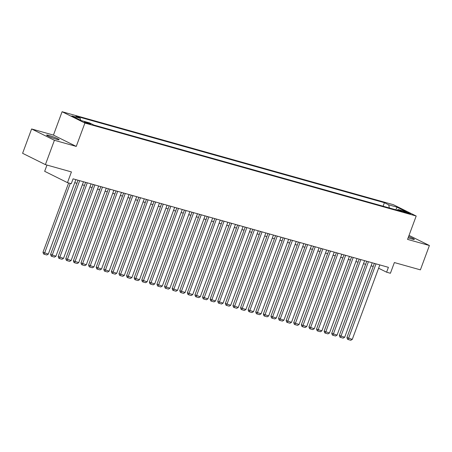 <?xml version="1.0" encoding="UTF-8"?>
<svg xmlns="http://www.w3.org/2000/svg" width="452" height="452" viewBox="0 0 452 452"><rect width="100%" height="100%" fill="white"/><g stroke="black" fill="none" stroke-linecap="round" stroke-linejoin="round"><path stroke-width="0.68" d="M56.828 139.352A6.673 0.621 20.3 0 0 59.144 139.708A6.673 0.621 20.3 0 0 55.675 137.826A6.673 0.621 20.3 0 0 48.94 135.436A6.673 0.621 20.3 0 0 46.624 135.08A6.673 0.621 20.3 0 0 50.093 136.962A6.673 0.621 20.3 0 0 56.828 139.352M408.156 237.758A6.673 0.621 20.3 0 0 412.066 239.04A6.673 0.621 20.3 0 0 414.377 239.402A6.673 0.621 20.3 0 0 408.585 236.594M89.434 123.989A3.333 0.311 20.3 0 0 90.592 124.164A3.333 0.311 20.3 0 0 88.858 123.226A3.333 0.311 20.3 0 0 85.49 122.029A3.333 0.311 20.3 0 0 84.332 121.854A3.333 0.311 20.3 0 0 86.066 122.791A3.333 0.311 20.3 0 0 89.434 123.989M46.974 165.065L44.663 171.314L67.467 182.636L71.269 183.698L73.066 178.834L388.409 267.33L386.613 272.194L390.409 273.262L394.37 262.555L420.394 269.855L429.4 245.515L409.026 235.402M31.606 128.961L22.6 153.301L45.403 164.624L54.409 140.284L76.252 146.414L84.897 123.046L62.093 111.723L53.449 135.091L31.606 128.961L54.409 140.284M84.897 123.046L416.196 216.022L393.393 204.7L62.093 111.723M405.529 211.858L403.856 211.389A3.232 0.299 20.3 0 0 402.738 211.214A3.232 0.299 20.3 0 0 404.416 212.129A3.232 0.299 20.3 0 0 407.681 213.282L409.354 213.756A3.232 0.299 20.3 0 0 410.472 213.926A3.232 0.299 20.3 0 0 408.794 213.016A3.232 0.299 20.3 0 0 405.529 211.858L405.297 212.48M389.341 207.965L388.714 204.835L384.398 202.694L75.896 116.119L80.207 118.26L71.851 115.915L81.219 120.565L89.575 122.91L93.892 125.051L402.393 211.626L398.082 209.485L397.116 210.146M388.714 204.835L397.071 207.18L406.438 211.83L398.082 209.485M67.467 182.636L71.427 171.924L45.403 164.624M416.196 216.022L407.551 239.385L429.4 245.515M378.601 268.217L386.613 272.194M74.744 182.681L76.891 183.28M82.343 184.811L84.49 185.416M89.942 186.947L92.089 187.546M97.536 189.077L99.683 189.682M105.135 191.213L107.282 191.812M112.734 193.343L114.881 193.948M120.334 195.473L122.481 196.078M127.933 197.609L130.08 198.208M135.532 199.739L137.679 200.343M143.131 201.874L145.278 202.473M150.731 204.005L152.878 204.609M158.33 206.135L160.477 206.739M165.929 208.27L168.076 208.875M173.523 210.4L175.67 211.005M181.122 212.536L183.269 213.135M188.721 214.666L190.868 215.271M196.321 216.802L198.468 217.401M203.92 218.932L206.067 219.536M211.519 221.062L213.666 221.666M219.118 223.198L221.265 223.796M226.718 225.328L228.865 225.932M234.317 227.463L236.464 228.062M241.91 229.593L244.057 230.198M249.51 231.723L251.657 232.328M257.109 233.859L259.256 234.464M264.708 235.989L266.855 236.594M272.307 238.125L274.454 238.724M279.907 240.255L282.054 240.859M287.506 242.391L289.653 242.99M295.105 244.521L297.252 245.125M302.704 246.651L304.851 247.255M310.298 248.786L312.445 249.385M317.897 250.916L320.044 251.521M325.496 253.052L327.643 253.651M333.096 255.182L335.243 255.787M340.695 257.318L342.842 257.917M348.294 259.448L350.441 260.053M355.893 261.578L358.041 262.183M363.493 263.714L365.64 264.313M371.092 265.844L373.239 266.448M383.098 206.214L384.398 202.694M80.207 118.26L80.609 120.26M395.839 209.79L397.071 207.18M76.252 146.414L53.449 135.091M379.821 264.917L352.272 339.395L346.927 337.565L347.492 339.22L348.108 339.525L376.019 263.849M374.369 263.386L346.927 337.565M352.272 339.395L350.769 340.277L348.108 339.525M372.222 262.787L344.673 337.265L339.328 335.435L339.893 337.09L340.509 337.395L368.42 261.719M366.77 261.256L339.328 335.435M344.673 337.265L343.17 338.141L340.509 337.395M364.623 260.651L337.073 335.135L331.734 333.299L332.293 334.955L332.909 335.265L360.826 259.584M359.171 259.12L331.734 333.299M337.073 335.135L335.57 336.011L332.909 335.265M357.023 258.521L329.474 333L324.135 331.169L324.694 332.825L325.316 333.13L353.227 257.454M351.571 256.99L324.135 331.169M329.474 333L327.971 333.875L325.316 333.13M349.424 256.386L321.875 330.87L316.536 329.039L317.101 330.694L317.716 331L345.627 255.323M343.972 254.86L316.536 329.039M321.875 330.87L320.372 331.745L317.716 331M341.825 254.256L314.276 328.734L308.936 326.903L309.501 328.559L310.117 328.864L338.028 253.188M336.373 252.724L308.936 326.903M314.276 328.734L312.778 329.61L310.117 328.864M334.226 252.12L306.676 326.604L301.337 324.773L301.902 326.429L302.518 326.734L330.429 251.058M328.779 250.594L301.337 324.773M306.676 326.604L305.179 327.48L302.518 326.734M326.632 249.99L299.077 324.468L293.738 322.638L294.303 324.293L294.919 324.598L322.83 248.922M321.18 248.459L293.738 322.638M299.077 324.468L297.58 325.35L294.919 324.598M319.033 247.86L291.478 322.338L286.139 320.508L286.704 322.163L287.319 322.468L315.23 246.792M313.581 246.329L286.139 320.508M291.478 322.338L289.981 323.214L287.319 322.468M311.434 245.724L283.879 320.208L278.539 318.377L279.104 320.027L279.72 320.338L307.631 244.662M305.981 244.193L278.539 318.377M283.879 320.208L282.381 321.084L279.72 320.338M303.834 243.594L276.285 318.072L270.94 316.242L271.505 317.897L272.121 318.202L300.032 242.526M298.382 242.063L270.94 316.242M276.285 318.072L274.782 318.948L272.121 318.202M296.235 241.458L268.686 315.942L263.346 314.112L263.906 315.767L264.522 316.072L292.438 240.396M290.783 239.933L263.346 314.112M268.686 315.942L267.183 316.818L264.522 316.072M288.636 239.328L261.087 313.807L255.747 311.976L256.307 313.631L256.928 313.937L284.839 238.26M283.184 237.797L255.747 311.976M261.087 313.807L259.584 314.682L256.928 313.937M281.037 237.198L253.487 311.677L248.148 309.846L248.713 311.501L249.329 311.807L277.24 236.13M275.584 235.667L248.148 309.846M253.487 311.677L251.984 312.552L249.329 311.807M273.437 235.063L245.888 309.547L240.549 307.71L241.114 309.366L241.73 309.676L269.641 233.995M267.985 233.531L240.549 307.71M245.888 309.547L244.385 310.422L241.73 309.676M265.838 232.933L238.289 307.411L232.949 305.58L233.514 307.236L234.13 307.541L262.041 231.865M260.392 231.401L232.949 305.58M238.289 307.411L236.791 308.287L234.13 307.541M258.245 230.797L230.689 305.281L225.35 303.45L225.915 305.106L226.531 305.411L254.442 229.735M252.792 229.271L225.35 303.45M230.689 305.281L229.192 306.157L226.531 305.411M250.645 228.667L223.09 303.145L217.751 301.314L218.316 302.97L218.932 303.275L246.843 227.599M245.193 227.136L217.751 301.314M223.09 303.145L221.593 304.021L218.932 303.275M243.046 226.531L215.491 301.015L210.152 299.184L210.717 300.84L211.333 301.145L239.244 225.469M237.594 225.006L210.152 299.184M215.491 301.015L213.994 301.891L211.333 301.145M235.447 224.401L207.897 298.879L202.552 297.049L203.117 298.704L203.733 299.009L231.644 223.333M229.995 222.87L202.552 297.049M207.897 298.879L206.394 299.761L203.733 299.009M227.848 222.271L200.298 296.749L194.959 294.919L195.518 296.574L196.134 296.879L224.051 221.203M222.395 220.74L194.959 294.919M200.298 296.749L198.795 297.625L196.134 296.879M220.248 220.135L192.699 294.619L187.36 292.789L187.919 294.438L188.54 294.749L216.451 219.067M214.796 218.604L187.36 292.789M192.699 294.619L191.196 295.495L188.54 294.749M212.649 218.005L185.1 292.484L179.76 290.653L180.325 292.308L180.941 292.613L208.852 216.937M207.197 216.474L179.76 290.653M185.1 292.484L183.597 293.359L180.941 292.613M205.05 215.87L177.5 290.353L172.161 288.523L172.726 290.178L173.342 290.483L201.253 214.807M199.598 214.344L172.161 288.523M177.5 290.353L175.997 291.229L173.342 290.483M197.451 213.739L169.901 288.218L164.562 286.387L165.127 288.043L165.743 288.348L193.654 212.672M192.004 212.208L164.562 286.387M169.901 288.218L168.404 289.094L165.743 288.348M189.857 211.609L162.302 286.088L156.963 284.257L157.528 285.913L158.143 286.218L186.054 210.542M184.405 210.078L156.963 284.257M162.302 286.088L160.805 286.963L158.143 286.218M182.258 209.474L154.703 283.958L149.363 282.121L149.928 283.777L150.544 284.088L178.455 208.406M176.805 207.943L149.363 282.121M154.703 283.958L153.205 284.833L150.544 284.088M174.658 207.344L147.103 281.822L141.764 279.991L142.329 281.647L142.945 281.952L170.856 206.276M169.206 205.813L141.764 279.991M147.103 281.822L145.606 282.698L142.945 281.952M167.059 205.208L139.51 279.692L134.165 277.861L134.73 279.517L135.346 279.822L163.257 204.146M161.607 203.677L134.165 277.861M139.51 279.692L138.007 280.568L135.346 279.822M159.46 203.078L131.911 277.556L126.566 275.726L127.131 277.381L127.746 277.686L155.663 202.01M154.008 201.547L126.566 275.726M131.911 277.556L130.408 278.432L127.746 277.686M151.861 200.942L124.311 275.426L118.972 273.596L119.531 275.251L120.147 275.556L148.064 199.88M146.408 199.417L118.972 273.596M124.311 275.426L122.808 276.302L120.147 275.556M144.261 198.812L116.712 273.29L111.373 271.46L111.938 273.115L112.554 273.42L140.465 197.744M138.809 197.281L111.373 271.46M116.712 273.29L115.209 274.172L112.554 273.42M136.662 196.682L109.113 271.16L103.774 269.33L104.339 270.985L104.954 271.29L132.865 195.614M131.21 195.151L103.774 269.33M109.113 271.16L107.61 272.036L104.954 271.29M129.063 194.546L101.514 269.03L96.174 267.194L96.739 268.85L97.355 269.16L125.266 193.479M123.616 193.015L96.174 267.194M101.514 269.03L100.016 269.906L97.355 269.16M121.469 192.416L93.914 266.895L88.575 265.064L89.14 266.72L89.756 267.025L117.667 191.349M116.017 190.885L88.575 265.064M93.914 266.895L92.417 267.77L89.756 267.025M113.87 190.281L86.315 264.765L80.976 262.934L81.541 264.589L82.157 264.895L110.068 189.218M108.418 188.755L80.976 262.934M86.315 264.765L84.818 265.64L82.157 264.895M106.271 188.151L78.716 262.629L73.377 260.798L73.942 262.454L74.557 262.759L102.468 187.083M100.819 186.619L73.377 260.798M78.716 262.629L77.219 263.505L74.557 262.759M98.672 186.015L71.122 260.499L65.777 258.668L66.342 260.324L66.958 260.629L94.869 184.953M93.219 184.489L65.777 258.668M71.122 260.499L69.619 261.375L66.958 260.629M91.072 183.885L63.523 258.363L58.178 256.533L58.743 258.188L59.359 258.493L87.27 182.817M85.62 182.354L58.178 256.533M63.523 258.363L62.02 259.245L59.359 258.493M83.473 181.755L55.924 256.233L50.584 254.403L51.144 256.058L51.76 256.363L79.676 180.687M78.021 180.224L50.584 254.403M55.924 256.233L54.421 257.109L51.76 256.363M75.874 179.619L48.324 254.103L42.985 252.272L43.545 253.922L44.166 254.233L70.275 183.422M68.625 182.958L42.985 252.272M48.324 254.103L46.822 254.979L44.166 254.233M403.704 211.813L403.856 211.389"/></g></svg>
